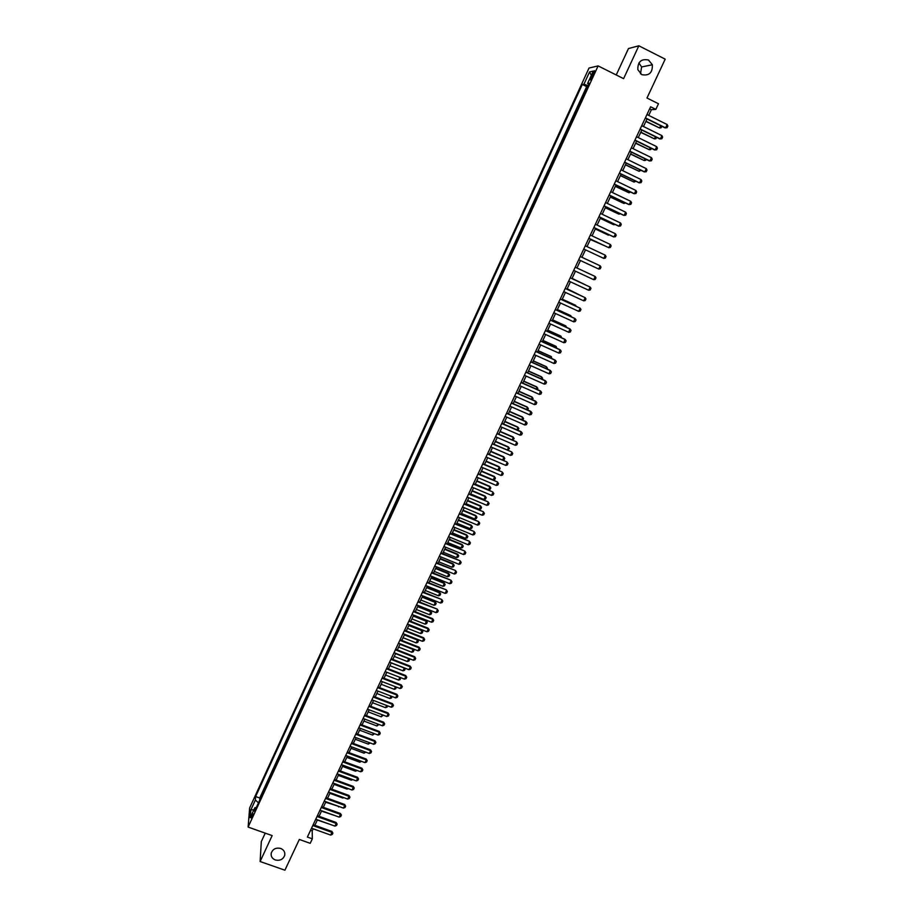<?xml version="1.0" encoding="UTF-8"?>
<svg xmlns="http://www.w3.org/2000/svg" width="916" height="916" viewBox="0 0 916 916"><rect width="100%" height="100%" fill="white"/><g stroke="black" fill="none" stroke-linecap="round" stroke-linejoin="round"><path stroke-width="1.37" d="M280.674 848.445C283.811 849.796 285.174 852.029 284.75 855.166C283.204 859.38 280.044 860.971 275.304 859.952C272.132 858.601 270.77 856.334 271.216 853.162C272.808 848.995 275.956 847.415 280.674 848.445M638.899 62.975L641.612 66.937L640.502 73.853M648.528 60.044L652.352 64.773C652.639 72.788 649.101 76.074 641.727 74.631L637.811 69.605C637.731 61.727 641.303 58.544 648.528 60.044M251.568 818.469L252.793 813.511L251.568 818.469M265.228 833.136L261.312 841.598L260.121 861.521L284.91 870.2L299.326 839.457L310.203 843.327L312.322 838.827L312.219 830.869L313.192 828.808M589.011 68.047L249.644 807.946L248.121 827.068L598.114 65.906L589.011 68.047M598.114 65.906L623.59 78.65L638.841 45.8L628.468 48.559L616.239 74.975M638.841 45.8L665.199 59.162L646.982 98.023L658.478 103.76L655.833 109.382L650.612 106.783L307.375 837.064L312.322 838.827M584.74 93.088L587.717 86.619M582.37 97.565L579.656 104.149M574.584 115.176L577.549 108.718M569.534 126.168L572.489 119.721M564.496 137.125L567.451 130.69M559.47 148.049L562.424 141.625M554.466 158.949L557.42 152.514M549.474 169.804L552.428 163.38M544.505 180.624L547.447 174.212M539.535 191.41L542.49 185.009M534.601 202.161L537.543 195.772M529.666 212.89L532.608 206.501M524.754 223.573L527.685 217.195M522.532 227.729L519.853 234.233M517.906 238.481L514.723 244.721M513.029 249.095L510.12 255.415M508.162 259.675L505.266 265.961M503.319 270.209L500.434 276.472M498.487 280.731L495.625 286.96M493.667 291.208L490.816 297.402M488.869 301.65L486.03 307.822M484.072 312.07L481.255 318.195M479.308 322.455L476.503 328.558M474.545 332.806L471.751 338.874M469.805 343.122L467.023 349.156M465.076 353.404L462.305 359.415M460.359 363.663L457.611 369.64M455.653 373.888L452.916 379.842M450.97 384.09L448.245 390.01M446.298 394.258L443.596 400.143M441.638 404.391L438.947 410.242M436.989 414.49L434.321 420.318M432.363 424.566L429.696 430.36M427.749 434.608L425.093 440.367M423.146 444.615L420.513 450.351M418.555 454.599L415.933 460.301M413.986 464.549L411.376 470.229M409.418 474.477L406.819 480.121M404.872 484.369L402.284 489.98M400.338 494.228L397.773 499.815M395.815 504.063L393.262 509.628M391.315 513.865L388.762 519.406M386.815 523.643L384.285 529.15M382.338 533.387L379.819 538.871M377.873 543.108L375.365 548.558M373.419 552.795L370.923 558.222M368.976 562.458L366.492 567.851M364.545 572.088L362.083 577.458M360.137 581.694L357.675 587.03M355.729 591.267L353.29 596.579M351.343 600.816L348.916 606.094M346.969 610.331L344.553 615.598M342.607 619.823L340.202 625.055M338.256 629.292L335.863 634.49M333.916 638.727L331.535 643.902M329.588 648.139L327.218 653.291M325.283 657.516L322.924 662.646M320.978 666.871L318.631 671.966M316.684 676.203L314.36 681.275M312.413 685.5L310.1 690.55M308.154 694.775L305.841 699.79M303.906 704.015L301.604 709.007M299.658 713.243L297.379 718.201M295.433 722.438L293.166 727.373M291.219 731.598L288.964 736.521M287.017 740.735L284.773 745.635M282.826 749.849L280.594 754.715M278.659 758.94L276.426 763.784M274.491 768.009L272.27 772.818M270.334 777.043L268.136 781.829M266.19 786.054L264.003 790.817M592.297 74.253L590.511 79.978L593.843 73.933L594.484 70.692L592.297 74.253L593.431 74.814M256.32 807.523L254.82 807.752L254.556 811.358L589.286 83.196L587.58 83.505L588.759 84.329M254.82 807.752L250.24 817.713L250.847 809.893L255.381 800.034L255.633 796.542L582.313 84.467L583.95 84.169L589.583 71.906L593.293 71.082L587.58 83.505M587.454 86.493L586.664 86.631L259.743 798.019L259.881 799.783M262.056 795.042L259.64 799.691M263.716 791.447L263.751 790.726M267.85 782.447L267.884 781.749M271.995 773.436L272.029 772.726M276.151 764.379L276.185 763.692M280.319 755.311L280.353 754.635M284.51 746.208L284.521 745.544M288.7 737.082L288.712 736.43M292.902 727.934L292.914 727.281M297.127 718.762L297.127 718.11M301.353 709.557L301.364 708.915M305.6 700.328L305.6 699.698M309.86 691.065L309.848 690.446M314.119 681.779L314.108 681.172M318.402 672.47L318.39 671.875M322.695 663.138L322.672 662.543M327.001 653.772L326.978 653.188M260.121 861.521L272.155 835.598L248.121 827.068M648.723 115.393L651.39 109.702L655.833 109.382M314.841 825.316L317.417 819.82M319.066 816.316L321.665 810.786M323.302 807.305L325.924 801.74M327.562 798.26L330.184 792.672M331.821 789.18L334.466 783.569M336.103 780.088L338.76 774.444M340.397 770.963L343.065 765.284M344.702 761.814L347.382 756.101M349.019 752.643L351.71 746.895M353.347 743.437L356.061 737.666M357.687 734.208L360.412 728.403M362.038 724.945L364.786 719.117M366.4 715.671L369.159 709.797M370.785 706.362L373.556 700.454M375.171 697.019L377.965 691.088M379.579 687.653L382.384 681.687M383.999 678.264L386.815 672.264M388.43 668.84L391.258 662.818M392.872 659.394L395.712 653.337M397.326 649.925L400.189 643.833M401.792 640.421L404.677 634.296M406.28 630.884L409.177 624.723M410.769 621.323L413.689 615.14M415.28 611.739L418.211 605.51M419.803 602.121L422.745 595.869M424.337 592.48L427.303 586.183M428.894 582.805L431.86 576.485M433.451 573.107L436.44 566.741M438.031 563.374L441.031 556.974M442.623 553.607L445.645 547.184M447.226 543.818L450.26 537.36M451.84 534.005L454.897 527.513M456.477 524.158L459.546 517.62M461.114 514.277L464.206 507.716M465.775 504.373L468.877 497.766M470.446 494.434L473.572 487.793M475.141 484.472L478.278 477.797M479.835 474.465L482.995 467.767M484.553 464.446L487.724 457.702M489.281 454.382L492.476 447.603M494.033 444.294L497.239 437.482M498.785 434.184L502.014 427.325M503.56 424.028L506.8 417.135M508.346 413.849L511.609 406.922M513.155 403.635L516.429 396.674M517.975 393.388L521.261 386.392M522.807 383.117L526.116 376.075M527.65 372.812L530.982 365.736M532.517 362.473L535.86 355.362M537.394 352.11L540.749 344.954M542.283 341.702L545.661 334.512M547.184 331.271L550.585 324.046M552.108 320.806L555.531 313.535M557.043 310.306L560.489 303.001M562 299.772L565.458 292.433M566.97 289.216L570.439 281.83M571.95 278.613L575.443 271.193M576.954 267.987L580.458 260.533M581.969 257.316L585.484 249.839M587.007 246.599L590.522 239.122M592.057 235.859L595.583 228.37M597.129 225.073L600.656 217.584M602.213 214.264L605.739 206.764M607.319 203.421L610.846 195.91M612.438 192.532L615.976 185.021M617.567 181.62L621.105 174.097M622.72 170.662L626.258 163.14M627.884 159.682L631.433 152.148M633.071 148.667L636.62 141.121M638.269 137.606L641.818 130.061M643.49 126.511L647.04 118.966M649.65 108.832L651.39 109.702M310.57 830.285L312.219 830.869M588.129 85.715L583.95 84.169M586.664 86.631L582.313 84.467M259.743 798.019L255.633 796.542M255.381 800.034L258.484 802.828M591.289 75.421L589.583 71.906M250.847 809.893L253.869 809.813M646.971 114.523L667.157 124.542L667.878 126.042L667.088 127.702L665.039 127.885L645.299 118.095M667.157 124.542L665.588 127.874L645.402 117.866M661.81 126.282L661.077 127.828L659.589 127.988L660.665 125.71M645.86 121.473L659.589 127.988L645.963 121.244M641.75 125.652L661.913 135.625L662.634 137.114L661.856 138.763L659.806 138.934L640.078 129.202M661.913 135.625L660.344 138.934L640.181 128.984M636.528 136.747L656.692 146.663L657.413 148.14L656.623 149.789L654.597 149.949L634.88 140.262M656.692 146.663L655.123 149.972L634.971 140.068M631.33 147.808L651.471 157.666L652.203 159.132L651.425 160.781L649.387 160.93L629.693 151.3M651.471 157.666L649.913 160.964L629.773 151.117M626.155 158.834L646.284 168.647L647.005 170.09L646.227 171.739L644.211 171.876L624.529 162.292M646.284 168.647L644.727 171.933L624.597 162.132M656.577 137.331L655.925 138.705L654.448 138.877L655.432 136.77M640.731 132.373L654.448 138.877L640.834 132.167M651.368 148.358L650.795 149.548L649.318 149.72L650.223 147.797M635.624 143.239L649.318 149.72L635.715 143.045M646.169 159.35L645.688 160.357L644.2 160.54L645.024 158.789M630.529 154.071L644.2 160.54L630.609 153.899M640.982 170.307L639.105 171.326L639.849 169.746M625.445 164.869L639.105 171.326L625.525 164.72M620.979 169.826L641.097 179.582L641.83 181.013L641.063 182.65L639.047 182.788L619.376 173.261M641.097 179.582L639.551 182.856L619.434 173.113M635.818 181.219L634.021 182.078L634.685 180.67M620.384 175.643L634.021 182.078L620.453 175.506M615.838 180.784L635.933 190.482L636.677 191.913L635.899 193.539L633.895 193.665L614.235 184.185M635.933 190.482L634.387 193.745L614.293 184.059M630.677 192.108L628.96 192.784L629.532 191.559M615.334 186.372L628.96 192.784L615.392 186.257M610.697 191.696L630.792 201.348L631.525 202.768L630.758 204.394L628.754 204.508L609.117 195.074M630.792 201.348L629.246 204.611L609.163 194.971M625.536 202.963L623.91 203.466L624.403 202.413M610.308 197.066L623.91 203.466L610.354 196.963M605.591 202.585L625.651 212.191L626.407 213.588L625.639 215.214L623.636 215.317L604.01 205.94M625.651 212.191L624.117 215.432L604.056 205.848M620.43 213.772L618.873 214.126L619.296 213.233M605.281 207.737L618.873 214.126L605.327 207.657M600.484 213.439L620.544 222.989L621.288 224.374L620.521 225.989L618.54 226.092L598.927 216.76M620.544 222.989L619.01 226.229L598.961 216.691M600.289 218.374L613.399 224.603L614.189 224.019M600.323 218.306L613.857 224.741L615.254 224.523M595.4 224.26L615.438 233.763L616.193 235.137L615.438 236.74L613.457 236.832L593.854 227.546M615.438 233.763L613.915 236.981L593.877 227.5M595.297 228.977L608.407 235.172L609.106 234.771M595.32 228.92L609.919 235.16M590.328 235.046L610.354 244.492L611.121 245.854L610.354 247.457L608.831 247.709L588.793 238.309M610.354 244.492L608.831 247.709L588.816 238.274M590.328 239.545L604.045 245.488M590.351 239.5L604.594 245.751M605.293 255.186L606.048 256.537L605.293 258.14L603.77 258.392L583.755 249.037L603.77 258.392L605.293 255.186L585.278 245.797M600.243 265.858L600.999 267.197L600.243 268.789L598.732 269.052L578.729 259.72L598.732 269.052L600.243 265.858L580.24 256.503M593.694 279.678L595.205 276.495L575.225 267.186L595.205 276.495L595.972 277.823L595.217 279.403L593.694 279.678L573.714 270.392M588.679 290.269L590.179 287.097L570.233 277.823L590.179 287.097L590.957 288.403L590.202 289.994L588.679 290.269L568.721 281.029M585.427 284.865L572.065 278.384M585.771 285.013L572.065 278.361M565.229 288.46L585.175 297.666L585.954 298.96L585.21 300.54L583.675 300.826L563.729 291.632M583.675 300.826L585.175 297.666L565.241 288.414M580.435 295.421L567.153 288.826M581.019 295.696L567.176 288.78M560.249 299.04L580.194 308.2L580.973 309.482L580.217 311.062L578.694 311.348L558.76 302.211M578.694 311.348L580.194 308.2L560.283 298.982M575.466 305.955L575.717 305.406L562.264 299.223M576.29 306.333L575.328 305.154L562.287 299.166M555.291 309.597L575.214 318.699L576.004 319.97L575.259 321.55L573.725 321.848L553.814 312.757M573.725 321.848L574.813 318.425L555.325 309.516M570.496 316.455L570.84 315.745L557.386 309.597M571.573 316.947L570.45 315.482L557.42 309.528M550.344 320.108L570.256 329.165L571.046 330.436L570.302 332.004L568.779 332.302L548.867 323.256M568.779 332.302L569.866 328.878L550.39 320.028M565.55 326.92L565.962 326.05L552.52 319.936M566.672 327.436L565.584 325.775L552.566 319.844M545.421 330.596L565.309 339.607L566.099 340.855L565.367 342.424L563.832 342.733L543.944 333.733M563.832 342.733L564.932 339.309L545.467 330.493M560.615 337.351L561.107 336.321L547.676 330.241M561.748 337.867L560.729 336.035L547.722 330.138M540.509 341.05L560.386 350.015L561.176 351.252L560.443 352.809L558.909 353.129L539.032 344.176M558.909 353.129L560.008 349.694L540.566 340.935M555.703 347.759L556.264 346.569L542.845 340.512M556.825 348.263L555.898 346.259L542.902 340.397M535.608 351.469L555.474 360.389L556.275 361.614L555.531 363.171L554.008 363.492L534.143 354.595M554.008 363.492L555.107 360.057L535.677 351.332M550.802 358.122L551.432 356.782L538.024 350.759M551.924 358.625L551.077 356.461L538.081 350.622M530.73 361.866L550.573 370.728L551.375 371.942L550.642 373.499L549.108 373.82L529.265 364.969M549.108 373.82L550.218 370.385L530.799 361.705M545.913 368.461L546.623 366.961L533.215 360.973M547.035 368.965L547.413 368.163L546.268 366.629L533.284 360.824M525.864 372.217L545.696 381.033L546.497 382.247L545.764 383.793L544.23 384.125L524.399 375.32M544.23 384.125L545.341 380.678L525.933 372.056M541.047 378.766L541.825 377.117L528.429 371.152M542.158 379.27L542.615 378.308L541.482 376.762L528.509 370.991M521.009 382.545L540.829 391.315L541.631 392.517L540.898 394.052L539.364 394.395L519.555 385.636M539.364 394.395L540.486 390.949L521.09 382.361M516.166 392.838L535.975 401.563L536.787 402.754L536.055 404.277L534.52 404.632L514.723 395.918M534.52 404.632L535.631 401.174L516.258 392.643M511.346 403.097L531.131 411.776L531.944 412.956L531.223 414.479L529.688 414.845L509.903 406.177M529.688 414.845L530.799 411.376L511.449 402.891M536.181 389.048L537.039 387.239L523.654 381.308M537.303 389.54L537.841 388.418L536.707 386.873L523.734 381.125M531.337 399.284L532.265 397.326L518.891 391.43M532.459 399.777L533.066 398.494L531.944 396.949L518.983 391.235M526.517 409.498L527.513 407.38L514.151 401.517M527.639 409.99L528.314 408.547L527.192 406.99L514.242 401.311M506.537 413.334L526.311 421.967L527.124 423.123L526.402 424.646L524.868 425.013L505.094 416.391M524.868 425.013L525.99 421.555L506.64 413.105M521.708 419.677L522.773 417.41L509.422 411.582M522.681 420.1L523.574 418.566L522.464 417.009L509.525 411.353M501.739 423.535L521.502 432.123L522.326 433.268L521.605 434.791L520.059 435.157L500.308 426.581M520.059 435.157L521.193 431.688L501.853 423.284M516.91 429.833L518.044 427.417L504.705 421.612M517.666 430.165L518.857 428.551L517.735 426.993L504.808 421.371M496.964 433.703L516.406 441.798L517.529 443.378L516.819 444.901L515.273 445.279L495.533 436.749M497.09 433.44L516.406 441.798M515.273 445.279L516.704 442.245L517.529 443.378M512.124 439.943L513.338 437.39L499.999 431.608M513.029 436.955L514.151 438.512L513.029 436.955L500.113 431.356M514.151 438.512L512.674 440.184M492.201 443.836L511.632 451.874L512.754 453.466L512.044 454.977L510.498 455.355L490.77 446.871M492.327 443.562L511.632 451.874M510.498 455.355L511.93 452.332L512.754 453.466M507.35 450.031L508.632 447.329L495.304 441.581M508.346 446.882L509.445 448.439L508.346 446.882L495.43 441.317M509.445 448.439L507.693 450.18M487.449 453.947L506.869 461.927L507.991 463.519L507.281 465.019L505.735 465.408L486.03 456.97M487.587 453.66L506.869 461.927M505.735 465.408L507.166 462.397L507.991 463.519M502.598 460.095L503.949 457.233L490.632 451.519M503.663 456.775L504.762 458.344L503.663 456.775L490.77 451.245M504.762 458.344L504.063 459.821L502.735 460.153M482.709 464.023L502.128 471.946L503.25 473.538L502.529 475.038L500.995 475.438L481.289 467.034M482.858 463.714L502.128 471.946M500.995 475.438L502.415 472.427L503.25 473.538M484.575 464.401L497.88 470.08L499.277 467.114L485.972 461.435M499.002 466.645L500.102 468.213L499.002 466.645L486.11 461.137M500.102 468.213L499.403 469.69L497.88 470.08M477.992 474.064L497.399 481.93L498.51 483.522L497.8 485.022L496.254 485.423L476.572 477.076M478.141 473.744L497.399 481.93M496.254 485.423L497.674 482.434L498.51 483.522M479.938 474.27L493.232 479.915L494.617 476.973L481.324 471.316M494.354 476.48L495.442 478.049L494.354 476.48L481.473 471.007M495.442 478.049L494.743 479.526L493.232 479.915M473.286 484.083L492.682 491.892L493.793 493.484L493.083 494.972L491.537 495.384L471.877 487.083M473.435 483.751L492.682 491.892M491.537 495.384L492.957 492.407L493.793 493.484M475.301 484.117L488.583 489.728L489.98 486.797L476.698 481.163M489.716 486.293L490.804 487.862L489.716 486.293L476.847 480.843M490.804 487.862L490.106 489.339L488.583 489.728M468.591 494.067L487.988 501.819L489.087 503.411L488.388 504.899L486.843 505.323L467.183 497.056M468.752 493.724L487.988 501.819M486.843 505.323L488.251 502.346L489.087 503.411M470.687 493.93L483.957 499.518L485.343 496.587L472.072 490.987M485.091 496.071L486.178 497.651L485.091 496.071L472.232 490.655M486.178 497.651L485.48 499.117L483.957 499.518M463.908 504.018L483.293 511.712L484.392 513.315L483.694 514.803L482.148 515.227L462.511 507.006M464.08 503.663L483.293 511.712M482.148 515.227L483.556 512.25L484.392 513.315M466.084 503.708L479.354 509.273L480.728 506.353L467.469 500.777M480.488 505.827L481.564 507.407L480.488 505.827L467.629 500.434M481.564 507.407L480.877 508.861L479.354 509.273M459.248 513.945L478.621 521.582L479.721 523.185L479.022 524.662L477.476 525.097L457.851 516.922M459.42 513.567L478.621 521.582M477.476 525.097L478.873 522.131L479.721 523.185M461.504 513.464L474.751 519.006L476.125 516.086L462.878 510.544M475.885 515.548L476.961 517.128L475.885 515.548L463.049 510.178M476.961 517.128L476.274 518.582L474.751 519.006M454.599 523.837L473.961 531.417L475.06 533.032L474.362 534.509L472.816 534.933L453.202 526.803M454.783 523.448L473.961 531.417M472.816 534.933L474.213 531.99L475.06 533.032M456.924 523.196L470.171 528.704L471.545 525.795L458.298 520.277M471.305 525.246L472.381 526.826L471.305 525.246L458.469 519.899M472.381 526.826L471.694 528.28L470.171 528.704M449.962 533.707L469.324 541.23L470.412 542.845L469.713 544.31L468.168 544.757L448.565 536.662M450.145 533.307L469.324 541.23M468.168 544.757L469.553 541.814L470.412 542.845M452.367 532.894L465.591 538.368L466.965 535.471L453.729 529.986M466.736 534.91L467.813 536.49L466.736 534.91L453.912 529.597M467.813 536.49L467.126 537.944L465.591 538.368M445.336 543.543L464.687 551.008L465.775 552.623L465.076 554.088L463.53 554.535L443.951 546.486M445.531 543.131L464.687 551.008M463.53 554.535L464.916 551.604L465.775 552.623M447.81 542.57L461.034 548.008L462.408 545.123L449.172 539.661M462.179 544.551L463.244 546.131L462.179 544.551L449.367 539.261M463.244 546.131L462.569 547.573L461.034 548.008M440.722 553.356L460.072 560.764L461.149 562.378L460.462 563.844L458.916 564.29L439.348 556.287M440.928 552.92L460.072 560.764M458.916 564.29L460.29 561.371L461.149 562.378M443.275 552.211L456.489 557.626L457.851 554.741L444.638 549.314M457.645 554.157L458.698 555.749L457.645 554.157L444.832 548.902M458.698 555.749L458.023 557.18L456.489 557.626M436.13 563.134L455.47 570.485L456.546 572.099L455.859 573.553L454.302 574.023L434.757 566.054M436.337 562.687L455.47 570.485M454.302 574.023L455.687 571.103L456.546 572.099M438.764 561.817L451.966 567.21L453.317 564.336L440.115 558.943M453.111 563.741L454.176 565.332L453.111 563.741L440.321 558.508M454.176 565.332L453.489 566.764L451.966 567.21M431.55 572.878L450.878 580.183L451.954 581.797L451.267 583.252L449.71 583.71L430.176 575.798M431.768 572.42L450.878 580.183M449.71 583.71L451.084 580.813L451.954 581.797M434.253 571.401L447.443 576.771L448.794 573.897L435.604 568.538M448.6 573.29L449.653 574.882L448.6 573.29L435.81 568.092M449.653 574.882L448.977 576.313L447.443 576.771M426.982 582.599L446.298 589.847L447.374 591.461L446.687 592.915L445.13 593.385L425.608 585.507M427.2 582.118L446.298 589.847M445.13 593.385L446.504 590.488L447.374 591.461M429.753 580.962L442.943 586.297L444.294 583.435L431.104 578.099M444.088 582.816L445.142 584.408L444.088 582.816L431.322 577.641M445.142 584.408L444.466 585.839L442.943 586.297M422.425 592.286L441.741 599.476L442.806 601.102L442.119 602.545L440.573 603.026L421.062 595.194M422.654 591.805L441.741 599.476M440.573 603.026L441.936 600.14L442.806 601.102M425.276 590.488L438.443 595.801L439.795 592.95L426.616 587.637M439.6 592.308L440.653 593.912L439.6 592.308L426.833 587.167M440.653 593.912L439.978 595.331L438.443 595.801M417.891 601.949L437.195 609.083L438.249 610.709L437.573 612.151L436.016 612.632L416.528 604.846M418.12 601.446L437.195 609.083M436.016 612.632L437.379 609.758L438.249 610.709M420.81 599.991L433.966 605.27L435.318 602.43L422.15 597.14M435.134 601.789L436.176 603.381L435.134 601.789L422.368 596.659M436.176 603.381L435.501 604.8L433.966 605.27M413.356 611.579L432.833 619.342L432.661 618.666L433.715 620.292L433.039 621.735L431.482 622.216L412.005 614.464M413.597 611.064L432.661 618.666M431.482 622.216L432.833 619.342L433.715 620.292M416.345 609.472L429.501 614.716L430.841 611.888L417.685 606.632M430.669 611.224L431.711 612.827L430.669 611.224L417.914 606.129M431.711 612.827L431.035 614.247L429.501 614.716M408.845 621.185L428.31 628.914L428.138 628.216L429.192 629.853L428.505 631.284L426.948 631.777L407.494 624.059M409.097 620.659L428.138 628.216M426.948 631.777L428.31 628.914L429.192 629.853M411.902 618.918L425.047 624.139L426.387 621.311L413.242 616.079M426.215 620.636L427.257 622.239L426.215 620.636L413.482 615.575M427.257 622.239L426.581 623.659L425.047 624.139M404.345 630.758L423.799 638.441L423.627 637.742L424.68 639.379L424.005 640.799L422.436 641.303L402.994 633.632M404.597 630.219L423.627 637.742M422.436 641.303L423.799 638.441L424.68 639.379M407.483 628.33L420.616 633.529L421.944 630.712L408.799 625.513M421.784 630.025L422.814 631.639L421.784 630.025L409.051 624.987M422.814 631.639L422.15 633.036L420.616 633.529M399.857 640.307L419.288 647.956L419.127 647.234L420.181 648.872L419.505 650.291L417.948 650.795L398.506 643.169M400.12 639.757L419.127 647.234M417.948 650.795L419.288 647.956L420.181 648.872M403.063 637.719L416.185 642.895L417.513 640.089L404.38 634.914M417.353 639.391L418.383 640.994L417.353 639.391L404.632 634.376M418.383 640.994L417.719 642.402L416.185 642.895M395.38 649.833L414.799 657.436L414.65 656.703L415.692 658.341L415.017 659.76L413.46 660.264L394.04 652.684M395.643 649.261L414.65 656.703M413.46 660.264L414.799 657.436L415.692 658.341M398.655 647.085L411.776 652.226L413.093 649.433L399.971 644.28M413.047 648.872L413.975 650.337L412.967 648.849M413.975 650.337L413.311 651.734L411.776 652.226M390.914 659.325L410.322 666.882L410.173 666.138L411.215 667.787L410.551 669.195L408.983 669.711L389.586 662.165M391.189 658.741L410.173 666.138M408.983 669.711L410.322 666.882L411.215 667.787M394.269 656.428L407.368 661.535L408.685 658.753L395.586 653.623M408.834 658.467L409.567 659.646L408.616 658.375M409.567 659.646L408.914 661.031L407.368 661.535M386.472 668.783L405.868 676.306L405.719 675.55L406.761 677.199L406.086 678.607L404.529 679.134L385.144 671.623M386.747 668.188L405.719 675.55M404.529 679.134L405.868 676.306L406.761 677.199M389.884 665.737L402.983 670.821L404.3 668.039L391.201 662.944M404.632 668.016L405.181 668.92L404.265 667.878M405.181 668.92L404.517 670.317L402.983 670.821M382.041 678.218L401.414 685.706L401.277 684.939L402.307 686.588L401.643 687.985L400.086 688.511L380.713 681.046M382.327 677.611L401.277 684.939M400.086 688.511L401.414 685.706L402.307 686.588M400.441 677.542L400.143 679.569L398.609 680.084L399.903 677.336M385.522 675.023L398.609 680.084M399.983 677.371L400.796 678.183M377.61 687.63L396.971 695.072L396.846 694.294L397.876 695.942L397.212 697.339L395.643 697.878L376.293 690.446M377.907 687.011L396.846 694.294M395.643 697.878L396.971 695.072L397.876 695.942M396.262 687.046L395.781 688.786L394.246 689.313L395.46 686.737M381.171 684.275L394.246 689.313M373.201 697.007L392.552 704.415L392.426 703.625L393.456 705.274L392.792 706.671L391.224 707.209L371.885 699.824M373.499 696.378L392.426 703.625M391.224 707.209L392.552 704.415L393.456 705.274M392.071 696.503L391.43 697.992L389.895 698.519L391.029 696.103M376.831 693.504L389.895 698.519M368.805 706.362L388.144 713.724L388.029 712.923L389.048 714.583L388.384 715.968L386.827 716.518L367.488 709.167M369.114 705.721L388.029 712.923M386.827 716.518L388.144 713.724L389.048 714.583M387.708 705.87L387.09 707.163L385.556 707.69L386.609 705.446M372.503 702.709L385.556 707.69M364.431 715.694L383.747 723.01L383.632 722.197L384.651 723.858L383.987 725.243L382.43 725.793L363.114 718.487M364.74 715.03L383.632 722.197M382.43 725.793L383.747 723.01L384.651 723.858M383.3 715.178L381.228 716.839L382.212 714.766M368.186 711.881L381.228 716.839M360.057 724.991L379.361 732.273L379.258 731.449L380.266 733.109L379.613 734.495L378.045 735.044L358.751 727.773M360.366 724.327L379.258 731.449M378.045 735.044L379.361 732.273L380.266 733.109M378.915 724.464L376.911 725.964L377.816 724.052M363.881 721.041L376.911 725.964M355.694 734.266L374.988 741.502L374.884 740.666L375.892 742.326L375.239 743.712L373.682 744.273L354.389 737.037M356.015 733.579L374.884 740.666M373.682 744.273L374.988 741.502L375.892 742.326M374.53 733.727L372.617 735.067L373.442 733.315M359.587 730.155L372.617 735.067M351.355 743.506L370.625 750.719L370.533 749.861L371.541 751.532L370.888 752.906L369.32 753.467L350.049 746.277M351.675 742.819L370.533 749.861M369.32 753.467L370.625 750.719L371.541 751.532M370.167 742.956L368.324 744.135L369.079 742.544M355.305 739.258L368.324 744.135M347.015 752.723L366.274 759.891L366.194 759.032L367.179 760.555L366.549 762.066L364.98 762.639L345.721 755.482M347.347 752.025L366.194 759.032M364.98 762.639L366.274 759.891L367.19 760.692M365.816 752.162L364.053 753.181L364.728 751.75M351.046 748.326L364.053 753.181M342.699 761.917L361.946 769.051L361.866 768.18L362.862 769.841L362.209 771.215L360.641 771.787L341.405 764.665M343.042 761.196L361.866 768.18M360.641 771.787L361.946 769.051L362.862 769.841M361.476 761.345L359.782 762.204L360.389 760.933M346.786 757.383L359.782 762.204M338.393 771.089L357.618 778.176L357.549 777.295L358.545 778.955L357.893 780.329L356.324 780.913L337.099 773.825M338.737 770.356L357.549 777.295M356.324 780.913L357.618 778.176L358.545 778.955M357.148 770.493L355.534 771.203L356.061 770.093M342.538 766.394L355.534 771.203M334.1 780.226L353.313 787.279L353.244 786.386L354.24 788.046L353.587 789.409L352.019 790.004L332.806 782.962M334.443 779.482L353.244 786.386M352.019 790.004L353.313 787.279L354.24 788.046M338.313 775.394L351.286 780.169L351.744 779.218M351.286 780.169L352.809 779.608M329.817 789.329L349.019 796.347L348.95 795.443L349.935 797.115L349.294 798.477L347.725 799.073L328.535 792.065M330.172 788.584L348.95 795.443M347.725 799.073L349.019 796.347L349.935 797.115M334.088 784.359L347.061 789.123L347.439 788.321M347.061 789.123L348.32 788.642M325.546 798.42L344.725 805.393L344.668 804.488L345.653 806.16L345.011 807.511L343.443 808.107L324.264 801.145M325.901 797.653L344.668 804.488M343.443 808.107L344.725 805.393L345.653 806.16M329.886 793.313L342.847 798.042L343.145 797.401M342.847 798.042L343.855 797.653M321.287 807.477L340.454 814.427L340.409 813.5L341.382 815.011L340.752 816.522L339.172 817.118L320.005 810.191M321.653 806.698L340.409 813.5M339.172 817.118L340.454 814.427L341.382 815.171M325.695 802.233L338.874 806.446M338.645 806.927L339.401 806.641M317.039 816.511L336.195 823.415L336.149 822.476L337.134 824.16L336.493 825.499L334.924 826.118L315.768 819.225M317.405 815.721L336.149 822.476M334.924 826.118L336.195 823.415L337.134 824.16M321.505 811.118L334.603 815.469M312.803 825.522L331.947 832.392L331.913 831.442L332.886 833.125L332.245 834.465L330.676 835.071L311.543 828.224M313.18 824.721L331.913 831.442M330.676 835.071L331.947 832.392L332.886 833.125M317.337 819.992L330.355 824.469M592.263 77.299L591.152 76.749M284.75 855.166L284.807 853.162M652.352 64.773L641.612 66.937"/></g></svg>
